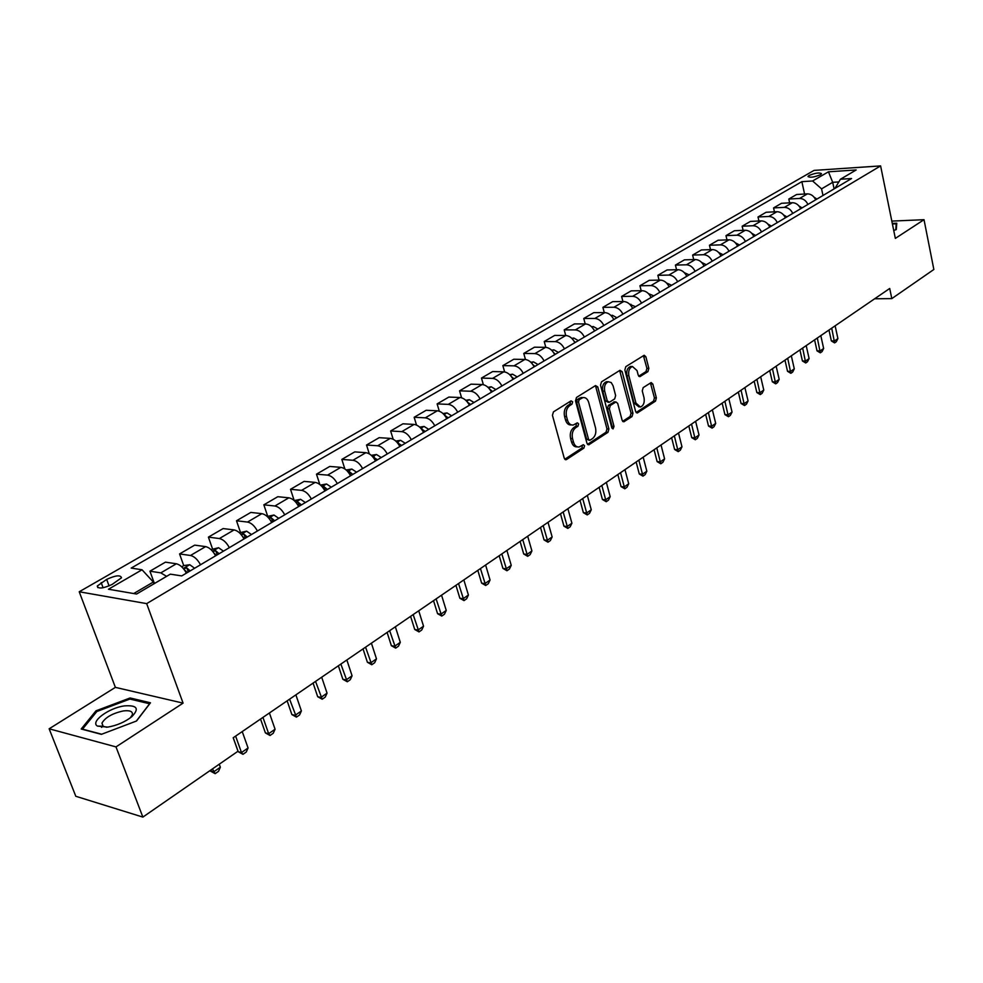 <?xml version="1.0" encoding="UTF-8"?>
<svg xmlns="http://www.w3.org/2000/svg" width="983" height="983" viewBox="0 0 983 983"><rect width="100%" height="100%" fill="white"/><g stroke="black" fill="none" stroke-linecap="round" stroke-linejoin="round"><path stroke-width="1.47" d="M572.659 401.814L571.062 400.855L553.454 411.865L552.434 415.305L564.254 458.225L566.552 459.503L583.877 448.137L584.566 445.754L583.337 444.709L579.171 446.97C576.517 447.253 574.625 445.655 573.507 442.166L572.536 438.627C571.602 433.835 572.659 430.185 575.706 427.691L577.943 426.253L578.631 423.882L577.377 422.813L573.273 425.012C570.57 425.307 568.641 423.685 567.486 420.134L566.515 416.559C565.569 411.73 566.638 408.08 569.71 405.61L571.959 404.197L572.659 401.814M571.393 424.914L571.332 424.914C568.629 425.209 566.699 423.587 565.544 420.036L564.574 416.46C563.628 411.644 564.697 407.994 567.769 405.537L570.017 404.124L570.496 401.211M564.795 459.258L581.936 448.015L582.452 445.201M577.242 446.847L577.267 446.86C574.576 447.142 572.696 445.532 571.565 442.055L570.595 438.516C569.661 433.724 570.718 430.087 573.765 427.593L576.001 426.155L576.493 423.304M809.107 175.466L807.989 176.485C810.004 177.837 814.157 177.247 820.412 174.728L821.518 173.721C819.49 172.369 815.349 172.959 809.107 175.466M101.507 727.346L102.908 726.204M647.932 371.635L648.841 368.392L645.892 356.78L644.184 355.256L625.802 366.659L624.856 369.952L635.632 411.496L637.303 412.971L655.464 401.162L656.374 397.918L652.835 384.046L651.176 382.559L643.177 387.609L642.255 390.878L644.037 397.796C644.75 402.588 643.546 405.672 640.4 407.036L635.94 403.055L628.862 375.739C628.137 370.947 629.329 367.863 632.462 366.499L637.033 370.579L638.213 375.137L639.896 376.649L647.932 371.635L646.003 371.586L646.925 368.342L643.41 355.662M895.341 238.402L924.02 219.688L933.85 269.489L891.802 298.611L889.713 288.474L233.192 737.766L238.009 751.221L142.867 817.094L115.994 746.896L183.084 703.128L146.676 603.623L880.608 165.906L895.341 238.402M597.75 386.933L595.526 385.569L576.493 397.464L575.51 400.867L586.986 443.345L588.731 444.832L607.961 432.336L608.907 428.993L597.75 386.933L595.809 386.872L595.231 385.754M601.498 381.846L620.003 370.284L622.153 371.648L632.966 413.241L632.044 416.534L623.836 421.805L622.141 420.331L617.717 403.448L615.997 401.949L610.32 405.488L609.362 408.83L614.019 426.462L613.036 428.932L611.831 427.888L600.527 385.189L601.498 381.846M112.173 584.406L121.511 577.795C120.553 574.76 115.613 575.301 106.656 579.405L97.256 586.04C98.177 589.1 103.154 588.547 112.173 584.406M146.676 603.623L79.218 591.766L814.047 170.403L880.608 165.906M804.573 194.044L801.87 181.658L131.194 568.088L142.031 569.771L108.462 589.235L136.588 594.039L170.329 574.158L181.72 575.915L851.561 178.537L840.44 179.238L834.985 188.367M801.87 181.658L812.609 180.983L828.448 171.804L856.181 169.961L840.44 179.238M183.084 703.128L115.38 687.363L49.15 728.796L115.994 746.896M49.15 728.796L75.802 796.279L142.867 817.094M924.02 219.688L891.827 221.101M115.38 687.363L79.218 591.766M874.649 298.783L891.802 298.611M142.031 569.771L153.323 582.022L153.975 583.791M153.323 582.022L133.725 593.548M834.1 188.896L832.699 182.31L821.567 188.859L822.992 195.482M838.757 181.941L832.699 182.31L828.448 171.804M154.233 583.03L149.944 571.184L160.819 572.88L166.594 576.357M186.389 573.15C183.44 567.781 180.086 564.66 176.35 563.775L165.451 562.153L149.944 571.184M183.735 565.63L179.57 553.933L190.493 555.481C194.241 556.341 197.583 559.438 200.507 564.77M215.596 555.813C212.697 550.517 209.367 547.457 205.619 546.609L194.671 545.135L179.57 553.933M212.463 548.711L208.408 537.123L219.381 538.549C223.141 539.36 226.459 542.395 229.346 547.666M244.03 538.954C241.167 533.72 237.861 530.709 234.101 529.911L223.116 528.571L208.408 537.123M240.43 532.233L236.498 520.769L247.507 522.059C251.267 522.833 254.572 525.819 257.411 531.017M271.713 522.538C268.9 517.365 265.607 514.404 261.847 513.654L250.812 512.426L236.498 520.769M267.671 516.186L263.849 504.832L274.896 505.999C278.668 506.736 281.949 509.661 284.738 514.797M298.672 506.54C295.895 501.428 292.627 498.528 288.855 497.816L277.796 496.71L263.849 504.832M305.381 502.559L300.601 499.315L294.2 500.556L290.513 489.301L301.584 490.357C305.357 491.045 308.613 493.933 311.365 499.008M324.918 490.922L324.943 490.947C322.215 485.909 318.959 483.058 315.187 482.383L304.103 481.387L290.513 489.301M319.831 484.496L316.489 474.175L327.585 475.121C331.357 475.772 334.601 478.598 337.304 483.611M350.538 475.772C347.859 470.783 344.628 467.969 340.843 467.343L329.747 466.446L316.489 474.175M344.849 468.928L341.826 459.417L352.934 460.265C356.718 460.867 359.938 463.657 362.592 468.608M375.494 460.966C372.864 456.026 369.645 453.274 365.873 452.684L354.752 451.885L341.826 459.417M369.289 453.863L366.536 445.029L377.656 445.766C381.441 446.343 384.636 449.084 387.253 453.986M399.835 446.515C397.243 441.65 394.048 438.934 390.276 438.381L379.143 437.681L366.536 445.029M393.175 439.229L390.632 430.984L401.777 431.635C405.549 432.176 408.731 434.867 411.312 439.708M423.587 432.434C421.031 427.617 417.861 424.939 414.076 424.423L402.944 423.808L390.632 430.984M416.497 425.025L414.162 417.284L425.307 417.836C429.079 418.353 432.25 420.994 434.781 425.786M446.761 418.684C444.242 413.917 441.097 411.287 437.312 410.796L426.167 410.28L414.162 417.284M439.303 411.213L437.128 403.902L448.273 404.382C452.045 404.849 455.19 407.454 457.697 412.196M469.395 405.254C466.9 400.548 463.779 397.968 459.995 397.501L448.85 397.071L437.128 403.902M461.58 397.771L459.553 390.841L470.697 391.234C474.47 391.676 477.591 394.244 480.06 398.926M491.475 392.156C489.03 387.499 485.921 384.955 482.149 384.513L471.004 384.169L459.553 390.841M483.353 384.672L481.461 378.074L492.594 378.394C496.366 378.811 499.475 381.343 501.895 385.975M513.052 379.352C510.644 374.744 507.547 372.238 503.788 371.832L492.643 371.562L481.461 378.074M504.635 371.918L502.854 365.615L513.986 365.848C517.758 366.241 520.843 368.723 523.239 373.319M534.138 366.843C531.754 362.285 528.682 359.815 524.922 359.446L513.79 359.237L502.854 365.615M525.45 359.483L523.779 353.425L534.899 353.597C538.659 353.966 541.719 356.411 544.091 360.945M554.744 354.63C552.397 350.12 549.337 347.687 545.577 347.331L534.469 347.196L523.779 353.425M545.811 347.343L544.226 341.519L555.334 341.617C559.081 341.961 562.129 344.369 564.463 348.854M574.871 342.674C572.561 338.213 569.526 335.817 565.778 335.498L554.67 335.424L544.226 341.519M565.729 335.498L564.217 329.87L575.313 329.907C579.061 330.227 582.083 332.598 584.381 337.034M594.568 331.001C592.282 326.577 589.272 324.218 585.524 323.923L574.428 323.923L564.217 329.87M585.204 323.923L583.767 318.48L594.85 318.455C598.586 318.75 601.596 321.085 603.857 325.484M613.822 319.573C611.561 315.199 608.575 312.877 604.84 312.606L593.769 312.655L583.767 318.48M604.262 312.606L602.898 307.335L613.957 307.249C617.693 307.519 620.678 309.829 622.915 314.179M632.659 308.404C630.435 304.079 627.461 301.781 623.726 301.523L612.679 301.646L602.898 307.335M622.915 301.535L621.612 296.436L632.659 296.301C636.382 296.547 639.343 298.82 641.555 303.12M651.09 297.468C648.891 293.18 645.942 290.919 642.218 290.685L631.184 290.857L621.612 296.436M641.174 290.71L639.933 285.77L650.955 285.574C654.666 285.795 657.615 288.044 659.79 292.295M669.128 286.766C666.965 282.526 664.029 280.302 660.318 280.081L649.308 280.302L639.933 285.77M659.052 280.106L657.86 275.326L668.858 275.068C672.569 275.277 675.493 277.489 677.656 281.703M686.785 276.284C684.647 272.094 681.723 269.895 678.024 269.698L667.039 269.969L657.86 275.326M676.562 269.735L675.419 265.091L686.404 264.796C690.091 264.98 693.003 267.155 695.128 271.333M704.074 266.024C701.96 261.871 699.06 259.709 695.374 259.524L684.414 259.856L675.419 265.091M693.715 259.573L692.622 255.076L703.57 254.72C707.256 254.892 710.144 257.042 712.245 261.183M721.006 255.985C718.929 251.869 716.042 249.731 712.368 249.571L701.432 249.94L692.622 255.076M710.512 249.633L709.468 245.258L720.392 244.865C724.066 245.013 726.941 247.138 729.017 251.23M737.594 246.143C735.542 242.064 732.679 239.963 729.005 239.815L718.094 240.233L709.468 245.258M726.978 239.889L725.982 235.637L736.869 235.207C740.531 235.342 743.394 237.431 745.446 241.486M753.85 236.498C751.811 232.467 748.972 230.378 745.311 230.255L734.436 230.722L725.982 235.637M743.111 230.354L742.153 226.213L753.027 225.734C756.677 225.857 759.515 227.921 761.53 231.939M769.775 227.048C767.76 223.055 764.934 221.003 761.297 220.892L750.447 221.396L742.153 226.213M758.925 221.003L758.016 216.985L768.853 216.457C772.491 216.567 775.304 218.607 777.307 222.588M785.392 217.796C783.402 213.827 780.588 211.8 776.951 211.714L766.138 212.254L758.016 216.985M774.444 211.837L773.56 207.929L784.36 207.364C787.997 207.45 790.799 209.465 792.777 213.409M800.69 208.715C798.724 204.783 795.935 202.781 792.31 202.707L781.522 203.284L773.56 207.929M789.644 202.854L788.808 199.045L799.584 198.443C803.197 198.517 805.986 200.507 807.928 204.415M815.706 199.807C813.764 195.924 810.987 193.946 807.375 193.872L796.623 194.499L788.808 199.045M821.567 188.859L812.609 180.983M136.526 720.994L150.473 702.796L130.125 697.967L95.99 710.82L81.208 729.005L101.372 734.35L136.526 720.994M893.731 230.477L896.287 229.58L896.779 223.215L892.294 223.399M96.445 711.987L95.99 710.82M130.592 699.232L130.125 697.967M587.515 444.365L606.032 432.237L606.978 428.895L595.809 386.872M579.184 399.663L578.495 402.047L588.547 439.29L589.763 440.335L592.43 438.676C595.403 436.206 596.435 432.606 595.526 427.875L588.731 402.514C587.601 398.938 585.684 397.304 582.98 397.599L579.184 399.663L577.242 399.589L576.554 401.973L578.495 402.047M589.358 440.31L586.605 439.18L576.554 401.973M582.821 397.599L579.601 398.127L581.543 398.189M577.242 399.589L579.601 398.127M622.657 421.338L630.115 416.448L631.049 413.155L619.659 370.493M614.584 401.887L608.391 405.414L607.433 408.744L612.09 426.364L614.019 426.462M611.918 428.121L612.09 426.364M613.097 385.827L611.229 382.571L608.403 381.736C605.172 383.137 603.931 386.258 604.692 391.136L607.273 400.892L609.46 402.231L614.694 398.877L615.641 395.559L613.097 385.827M607.85 381.723L606.474 381.687C603.23 383.075 602.001 386.208 602.751 391.062L604.692 391.136M608.477 402.391L605.331 400.831L602.751 391.062M638.741 376.194L646.003 371.586M631.823 366.487L630.533 366.462C627.4 367.826 626.208 370.898 626.933 375.69L628.862 375.739M639.061 406.974L634.01 402.981L626.933 375.69M636.136 412.504L653.548 401.089L654.445 397.857L650.402 382.965M155.572 582.845L153.778 583.275M210.165 770.5L213.594 771.913L220.352 767.219L219.258 764.196M220.352 767.219L218.521 771.323L215.142 773.67L210.362 771.041M212.488 768.89L215.142 773.67M181.72 566.81L183.821 565.569L189.78 564.734L194.634 568.26M184.288 569.722L187.372 572.561M190.186 570.89L186.807 567.891L183.588 568.825M186.807 567.891L188.38 571.971M233.229 737.729L238.242 751.725L241.486 752.548L248.072 747.977L242.236 731.573M248.072 747.977L246.242 752.044L242.961 754.33L238.242 751.725M235.613 736.107L241.486 752.548L242.961 754.33M210.976 549.583L218.595 547.728L223.436 551.168M213.901 552.974L216.358 555.37M219.111 553.736L215.744 550.799L212.758 551.463M215.744 550.799L217.268 554.83M260.532 719.052L265.41 732.913L268.666 733.687L275.08 729.239L269.403 712.982M275.08 729.239L273.249 733.257L270.042 735.493L265.41 732.913M262.952 717.406L268.666 733.687L270.042 735.493M239.459 532.798L246.647 531.164L251.476 534.531M242.752 536.73L244.583 538.623M247.261 537.037L243.919 534.15L241.191 534.617M243.919 534.15L245.406 538.143M287.147 700.842L291.877 714.58L295.146 715.305L301.4 710.967L295.883 694.858M301.4 710.967L299.569 714.96L296.448 717.123L291.877 714.58M289.592 699.171L296.448 717.123M267.192 516.468L273.974 515.031L278.779 518.336M270.853 520.99L272.07 522.317M274.675 520.769L271.345 517.943L268.9 518.25M271.345 517.943L272.795 521.887M313.086 683.087L317.681 696.701L320.95 697.389L327.056 693.162L321.687 677.201M327.056 693.162L325.238 697.107L322.191 699.232L317.681 696.701M315.555 681.403L322.191 699.232M124.497 705.892C108.904 707.797 89.908 721.805 97.44 726.093L107.749 727.113C117.014 725.479 125.038 722.001 131.808 716.681C139.586 708.608 137.153 705.008 124.497 705.892M130.334 717.86L132.336 714.801C132.963 711.459 130.002 710.168 123.453 710.918C112.492 713.289 105.328 717.357 101.962 723.119L102.982 726.253L106.717 727.248M101.618 727.359L103.117 726.13M101.691 734.227L82.511 729.153L96.825 711.52L129.891 699.06L149.613 703.754L136.342 721.067M892.417 223.989L896.226 223.829L895.759 229.764M896.594 225.648L896.226 223.829M298.242 505.717L298.844 506.429M301.388 504.93L298.082 502.141L295.908 502.325M298.082 502.141L299.483 506.048M338.373 665.786L342.846 679.278L346.127 679.929L352.074 675.8L346.852 659.974M352.074 675.8L350.267 679.708L347.294 681.772L342.846 679.278M340.868 664.078L347.294 681.772M320.507 485.061L326.54 484.005L331.308 487.175M327.413 489.485L324.12 486.757L322.227 486.818M324.12 486.757L325.496 490.615M363.034 648.903L367.396 662.272L370.677 662.886L376.477 658.856L371.402 643.177M376.477 658.856L374.683 662.726L371.783 664.741L367.396 662.272M365.565 647.17L371.783 664.741M346.163 469.948L351.84 469.075L356.583 472.172M352.786 474.433L349.518 471.742L347.908 471.729M349.518 471.742L350.857 475.575M387.105 632.425L391.357 645.684L394.638 646.261L400.302 642.329L395.35 626.785M400.302 642.329L398.496 646.163L395.67 648.129L391.357 645.684M389.661 630.681L395.67 648.129M371.291 455.326L376.514 454.515L381.232 457.55M377.533 459.749L372.95 457.034M374.277 457.12L375.592 460.904M410.599 616.353L414.728 629.489L418.021 630.029L423.538 626.196L418.733 610.787M423.538 626.196L421.756 629.992L418.991 631.909L414.728 629.489M413.167 614.596L418.991 631.909M395.793 441.06L400.572 440.31L405.279 443.284M401.666 445.434L397.39 442.719M433.54 600.662L437.558 613.675L440.839 614.178L446.245 610.431L441.551 595.17M446.245 610.431L444.463 614.203L441.76 616.071L437.558 613.675M436.12 598.88L441.76 616.071M419.692 427.138L424.066 426.438L428.748 429.362M425.221 431.463L421.252 428.785M455.94 585.327L459.86 598.242L463.14 598.708L468.412 595.047L463.841 579.921M468.412 595.047L466.63 598.782L464.001 600.613L459.86 598.242M458.545 583.546L464.001 600.613M443.014 413.548L446.982 412.909L451.652 415.784M448.211 417.824L444.562 415.207M477.812 570.361L481.633 583.152L484.914 583.595L490.062 580.019L485.614 565.016M490.062 580.019L488.305 583.718L485.725 585.499L481.633 583.152M480.441 568.567L485.725 585.499M465.77 400.29L469.37 399.7L474.015 402.514M470.648 404.505L467.527 402.207M499.192 555.727L502.915 568.407L506.196 568.825L511.234 565.336L506.896 550.455M511.234 565.336L509.464 568.997L506.958 570.742L502.915 568.407M501.834 553.921L506.958 570.742M487.998 387.327L491.23 386.786L495.85 389.551M492.569 391.504L489.681 389.194M520.081 541.424L523.718 554.007L526.986 554.387L531.914 550.971L527.687 536.226M531.914 550.971L530.156 554.609L527.699 556.317L523.718 554.007M522.735 539.618L527.699 556.317M509.698 374.67L512.585 374.179L517.193 376.894M513.986 378.799L511.492 376.71M540.515 527.453L544.054 539.925L547.322 540.281L552.139 536.939L548.01 522.317M552.139 536.939L550.394 540.539L547.986 542.211L544.054 539.925M543.181 525.622L547.986 542.211M530.894 362.297L533.462 361.867L538.045 364.533M534.899 366.389L532.823 364.558M560.482 513.777L563.935 526.151L567.203 526.47L571.909 523.214L567.891 508.715M571.909 523.214L570.177 526.777L567.83 528.412L563.935 526.151M563.161 511.946L567.83 528.412M551.61 350.206L553.859 349.825L558.418 352.442M555.358 354.261L553.662 352.7M580.019 500.408L583.386 512.671L586.654 512.979L591.262 509.784L587.33 495.407M591.262 509.784L589.53 513.323L587.232 514.92L583.386 512.671M582.71 498.578L587.232 514.92M571.848 338.385L573.814 338.041L578.348 340.622M575.35 342.403L574.047 341.138M599.139 487.335L602.419 499.487L605.688 499.769L610.185 496.648L606.364 482.383M610.185 496.648L608.465 500.15L606.216 501.711L602.419 499.487M601.829 485.491L606.216 501.711M591.643 326.823L593.314 326.528L597.836 329.059M594.899 330.804L593.978 329.858M617.84 474.531L621.047 486.597L624.303 486.843L628.715 483.783L624.979 469.653M628.715 483.783L626.994 487.261L624.795 488.797L621.047 486.597M620.543 472.676L624.795 488.797M610.996 315.518L612.397 315.273L616.894 317.755M636.148 461.998L639.282 473.966L642.526 474.199L646.839 471.201L643.189 457.181M646.839 471.201L645.143 474.642L642.98 476.153L639.282 473.966M638.852 460.142L642.98 476.153M629.931 304.447L635.546 306.684M654.064 449.735L657.123 461.605L660.367 461.813L664.594 458.877L661.031 444.967M664.594 458.877L662.898 462.293L660.785 463.767L657.123 461.605M656.791 447.879L660.785 463.767M648.448 293.622L653.793 295.858M671.622 437.73L674.608 449.489L677.84 449.686L681.981 446.81L678.503 433.011M681.981 446.81L680.297 450.202L678.233 451.639L674.608 449.489M674.338 435.862L678.233 451.639M666.572 283.018L671.659 285.267M688.813 425.958L691.725 437.632L694.956 437.804L699.011 434.99L695.608 421.302M699.011 434.99L697.34 438.357L695.313 439.757L691.725 437.632M691.54 424.091L695.313 439.757M684.315 272.635L689.144 274.884M705.659 414.433L708.51 426.02L711.729 426.167L715.698 423.415L712.38 409.837M715.698 423.415L714.027 426.745L712.048 428.121L708.51 426.02M708.387 412.565L712.048 428.121M701.69 262.473L706.273 264.722M722.149 403.141L724.938 414.629L728.157 414.765L732.052 412.061L728.796 398.594M732.052 412.061L730.381 415.367L728.44 416.718L724.938 414.629M724.889 401.273L728.44 416.718M718.708 252.52L723.058 254.769M738.331 392.07L741.047 403.472L744.254 403.595L748.075 400.941L744.893 387.585M748.075 400.941L746.416 404.222L744.512 405.549L741.047 403.472M741.059 390.202L744.512 405.549M735.395 242.801L739.499 245.013M754.182 381.22L756.849 392.536L760.043 392.635L763.779 390.042L760.682 376.784M763.779 390.042L762.132 393.286L760.264 394.588L756.849 392.536M756.922 379.352L760.264 394.588M751.762 233.303L755.608 235.465M769.726 370.591L772.331 381.809L775.513 381.896L779.187 379.352L776.152 366.192M779.187 379.352L777.553 382.571L775.71 383.849L772.331 381.809M772.466 368.711L775.71 383.849M767.797 223.989L771.397 226.09M784.975 360.159L787.518 371.291L790.688 371.365L794.289 368.858L791.327 355.809M794.289 368.858L792.667 372.066L790.86 373.307L787.518 371.291M787.715 358.279L790.86 373.307M783.537 214.872L786.867 216.911M799.916 349.923L802.411 360.97L805.581 361.031L809.107 358.574L806.207 345.623M809.107 358.574L807.485 361.744L805.728 362.973L802.411 360.97M802.656 348.043L805.728 362.973M798.97 205.951L802.054 207.904M814.588 339.885L817.02 350.857L820.178 350.894L823.643 348.486L820.805 335.633M823.643 348.486L822.034 351.631L820.301 352.836L817.02 350.857M817.328 338.017L820.301 352.836M814.108 197.202L816.934 199.082M828.976 330.042L831.36 340.917L834.518 340.941L837.909 338.582L835.132 325.828M837.909 338.582L836.312 341.715L834.604 342.895L831.36 340.917M831.716 328.162L834.604 342.895M176.35 563.775L160.819 572.88M205.619 546.609L190.493 555.481M234.101 529.911L219.381 538.549M261.847 513.654L247.507 522.059M288.855 497.816L274.896 505.999M315.187 482.383L301.584 490.357M340.843 467.343L327.585 475.121M365.873 452.684L352.934 460.265M390.276 438.381L377.656 445.766M414.076 424.423L401.777 431.635M437.312 410.796L425.307 417.836M459.995 397.501L448.273 404.382M482.149 384.513L470.697 391.234M503.788 371.832L492.594 378.394M524.922 359.446L513.986 365.848M545.577 347.331L534.899 353.597M565.778 335.498L555.334 341.617M585.524 323.923L575.313 329.907M604.84 312.606L594.85 318.455M623.726 301.523L613.957 307.249M642.218 290.685L632.659 296.301M660.318 280.081L650.955 285.574M678.024 269.698L668.858 275.068M695.374 259.524L686.404 264.796M712.368 249.571L703.57 254.72M729.005 239.815L720.392 244.865M745.311 230.255L736.869 235.207M761.297 220.892L753.027 225.734M776.951 211.714L768.853 216.457M792.31 202.707L784.36 207.364M807.375 193.872L799.584 198.443M103.104 587.76L101.163 582.563M109.076 585.929L106.656 579.405M567.769 405.537L569.71 405.61M564.574 416.46L566.515 416.559M565.544 420.036L567.486 420.134M576.001 426.155L577.943 426.253M573.765 427.593L575.706 427.691M570.595 438.516L572.536 438.627M571.565 442.055L573.507 442.166M581.936 448.015L583.877 448.137M564.942 459.393L566.552 459.503M570.017 404.124L571.959 404.197M606.978 428.895L608.907 428.993M606.032 432.237L607.961 432.336M587.687 444.537L589.222 444.623M586.605 439.18L588.547 439.29M620.224 371.599L622.153 371.648M631.049 413.155L632.966 413.241M630.115 416.448L632.044 416.534M622.866 421.547L624.291 421.621M613.625 402.059L615.555 402.133M608.391 405.414L610.32 405.488M607.433 408.744L609.362 408.83M605.331 400.831L607.273 400.892M639.011 376.44L640.314 376.477M634.01 402.981L635.94 403.055M650.918 383.997L652.835 384.046M654.445 397.857L656.374 397.918M653.548 401.089L655.464 401.162M636.37 412.725L637.746 412.786M643.963 356.743L645.892 356.78M646.925 368.342L648.841 368.392M189.633 564.758L183.305 568.481M218.447 547.74L212.549 551.217M246.5 531.189L241.019 534.42M273.827 515.055L268.74 518.066M300.454 499.339L295.736 502.129M326.405 484.029L322.043 486.597M351.693 469.088L347.675 471.471M376.366 454.527L372.668 456.714M400.437 440.323L397.046 442.325M399.184 445.287L398.434 442.841M423.919 426.462L420.835 428.293M422.457 430.419L422.002 428.907M446.847 412.934L444.033 414.593M445.238 416.092L445.016 415.317M469.235 399.712L466.692 401.211M491.095 386.81L488.809 388.162M512.45 374.204L510.423 375.408M533.327 361.891L531.533 362.948M553.736 349.837L552.163 350.771M573.679 338.066L572.327 338.865M593.191 326.553L592.036 327.228M612.274 315.285L611.328 315.85M630.939 304.263L630.189 304.718M97.858 587.662L97.256 586.04M565.422 459.675L566.036 459.712M581.051 397.525L582.98 397.599M614.068 401.875L615.997 401.949M606.474 381.687L608.403 381.736M630.533 366.462L632.462 366.499M102.982 726.253L97.44 726.093M103.215 726.4L101.962 723.119"/></g></svg>

